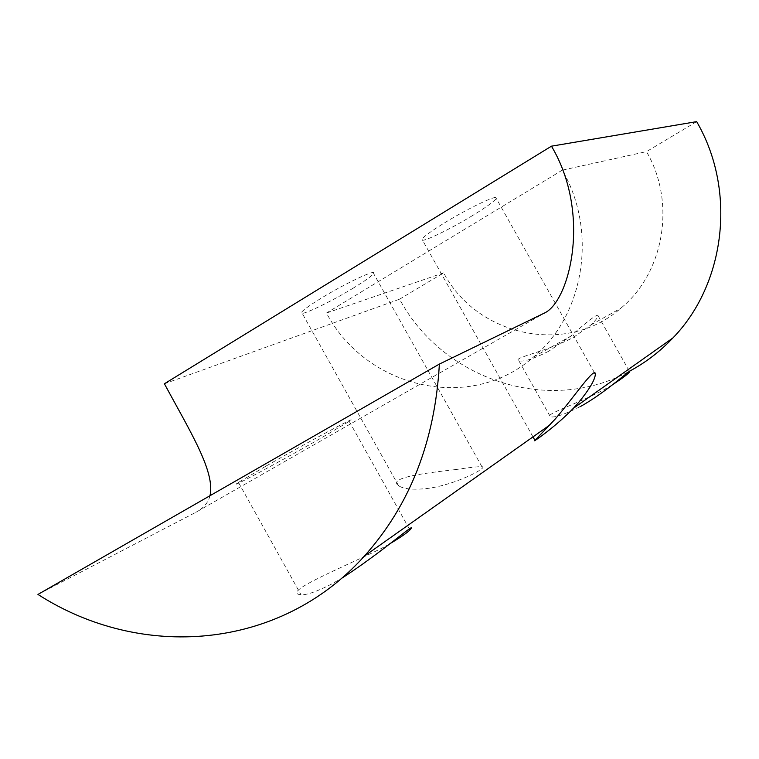 <?xml version="1.0" encoding="UTF-8"?>
<svg xmlns="http://www.w3.org/2000/svg" width="759" height="759" viewBox="0 0 759 759"><rect width="100%" height="100%" fill="white"/><g stroke="black" fill="none" stroke-linecap="round" stroke-linejoin="round"><path stroke-width="0.57" stroke-dasharray="3.79 2.85" d="M472.866 215.366C448.664 230.224 418.541 244.445 421.966 239.227C423.835 236.447 431.397 230.973 444.67 222.785C469.318 207.596 499.498 193.431 496.263 198.412C494.394 201.296 486.595 206.941 472.866 215.366M353.647 287.879C329.748 302.566 297.338 317.85 301.598 312.253C303.41 309.814 309.852 305.194 320.915 298.382C345.336 283.316 377.735 268.145 373.608 273.544C371.796 276.067 365.145 280.839 353.647 287.879M455.447 469.593C427.032 472.857 386.881 477.563 398.627 485.779C403.665 489.062 413.219 489.963 427.289 488.483C456.482 484.754 489.375 466.785 481.908 466.7C478.293 466.519 469.479 467.487 455.447 469.593M389.282 544.089L381.464 548.415C339.757 568.852 280.318 592.646 301.029 594.809C306.987 594.999 317.072 591.47 331.285 584.221L341.294 578.529M265.593 466.33L238.468 482.411C224.104 491.718 280.043 461.633 320.156 438.607L349.225 421.368C362.432 412.811 307.319 442.355 265.593 466.33M612.428 384.813L603.566 389.927C577.305 403.921 543.928 414.452 550.332 416.719C554.193 417.981 564.079 414.661 579.98 406.758M548.738 351.246C532.818 359.178 522.837 362.309 518.795 360.639C512.097 357.66 547.751 351.483 573.823 337.119L591.052 324.861C595.521 320.459 597.855 317.404 598.054 315.678C597.494 313.581 588.367 320.431 570.654 336.237L548.738 351.246M164.399 383.769L399.595 299.179C442.658 379.538 548.71 415.666 629.391 371.265M37.95 594.439L195.718 512.382L545.266 312.642M209.958 495.731C208.289 502.648 203.535 508.198 195.718 512.382M696.658 121.639L646.478 151.629C676.392 202.615 664.068 272.946 620.796 308.258C566.66 356.208 477.06 336.294 443.645 272.851L399.595 299.179M443.645 272.851L326.474 313.021C366.028 388.314 470.4 413.276 533.577 356.939C584.069 315.488 598.092 231.419 562.258 170.168L646.478 151.629M562.258 170.168L326.474 313.021M532.989 436.88L421.966 239.227M398.627 485.779L301.598 312.253M238.468 482.411L301.029 594.809M518.795 360.639L550.332 416.719M533.577 356.939L570.654 336.237M591.052 324.861L620.796 308.258M598.054 315.678L629.505 371.474M349.225 421.368L409.395 529.023M481.908 466.7L373.608 273.544M594.525 372.849L496.263 198.412"/><path stroke-width="1.14" d="M578.358 402.82L573.33 408.351C554.402 427.915 530.93 443.569 534.953 440.362L555.095 419.186C574.127 397.08 595.644 365.003 595.36 374.329C594.904 380.05 589.24 389.547 578.358 402.82M341.294 578.529C381.473 552.903 419.395 518.795 409.917 529.962C407.014 532.922 400.135 537.628 389.282 544.089M579.98 406.758C606.631 392.175 632.219 367.508 629.647 371.72C628.575 373.599 622.835 377.963 612.428 384.813M629.391 371.265C645.567 362.641 660.093 351.512 672.967 337.897C725.405 283.913 736.866 190.481 696.658 121.639L551.47 146.174C591.356 213.27 569.981 299.72 545.266 312.642L439.376 364.083C435.011 441.169 409.983 505.2 364.301 556.176L550.228 424.689M439.376 364.083L37.95 594.439C140.766 660.501 279.464 650.729 364.301 556.176M551.47 146.174L164.399 383.769C190.462 432.07 215.452 471.918 209.958 495.731M534.953 440.362L532.989 436.88M573.33 408.351L672.967 337.897M409.395 529.023L409.926 529.962M595.36 374.329L594.525 372.849"/></g></svg>
